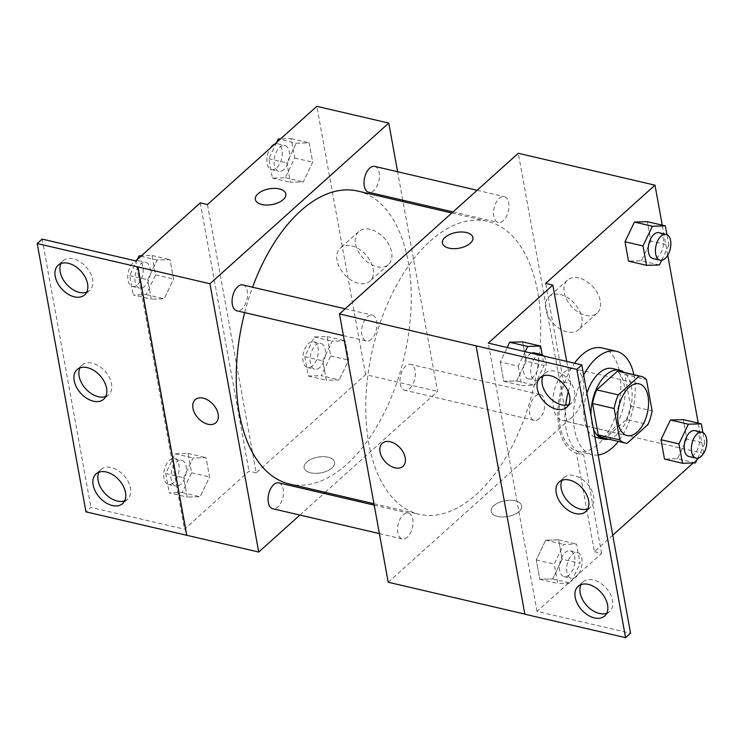 <?xml version="1.0" encoding="UTF-8"?>
<svg xmlns="http://www.w3.org/2000/svg" width="744" height="744" viewBox="0 0 744 744"><rect width="100%" height="100%" fill="white"/><g stroke="black" fill="none" stroke-linecap="round" stroke-linejoin="round"><path stroke-width="0.56" stroke-dasharray="3.72 2.79" d="M572.443 416.975A26.542 14.601 -76.9 0 1 562.352 420.462A26.542 14.601 -76.9 0 1 554.159 391.298A26.542 14.601 -76.9 0 1 574.405 368.764A26.542 14.601 -76.9 0 1 583.789 389.279A26.542 14.601 -76.9 0 1 572.443 416.975M627.08 443.322L605.495 438.29L626.401 419.504L647.987 424.536M605.495 438.29A34.261 18.851 -76.9 0 1 603.765 438.039M619.324 371.312A34.261 18.851 -76.9 0 1 624.839 374.483L646.424 379.524M626.401 419.504A34.261 18.851 -76.9 0 0 630.54 405.861L624.839 374.483M590.969 415.403A35.386 19.474 103.1 0 0 591.685 422.527A35.386 19.474 103.1 0 0 593.396 428.739M608.527 439.146A35.386 19.474 103.1 0 0 630.512 409.098A35.386 19.474 103.1 0 0 624.086 372.428M594.902 437.026A35.386 19.474 -76.9 0 1 584.486 420.853A35.386 19.474 -76.9 0 1 586.923 393.12M612.386 368.531A35.386 19.474 -76.9 0 1 624.904 395.892A35.386 19.474 -76.9 0 1 609.773 432.813A35.386 19.474 -76.9 0 1 596.316 437.463M630.54 405.861L652.125 410.893M598.167 454.984A53.084 29.202 -76.9 0 1 592.298 454.696A53.084 29.202 -76.9 0 1 583.659 375.162M633.86 374.706A53.084 29.202 -76.9 0 1 618.301 441.425M602.017 347.95A53.084 29.202 -76.9 0 1 620.784 388.982A53.084 29.202 -76.9 0 1 598.092 444.363A53.084 29.202 -76.9 0 1 577.911 451.338A53.084 29.202 -76.9 0 1 559.135 416.761A53.084 29.202 -76.9 0 1 574.517 363.212M612.749 535.234L594.391 551.723L576.488 453.161A55.205 30.374 103.1 0 1 563.543 381.97L545.631 283.408M693.176 462.982L697.054 459.494M698.839 457.886L703.238 453.942M703.703 453.208L698.235 423.113M667.731 255.257L662.253 225.162M695.417 462.917L677.431 458.723L664.494 459.085L677.431 458.723L686.851 438.997L683.327 419.635L686.851 438.997L704.838 443.192L702.903 432.58M659.444 264.966L641.458 260.772L628.522 261.125L641.458 260.772L650.87 241.047L647.354 221.684L650.87 241.047L668.865 245.241L666.931 234.63M497.727 516.448A15.484 7.998 -10.3 0 0 514.151 514.597A15.484 7.998 -10.3 0 0 521.646 505.864A15.484 7.998 -10.3 0 0 504.99 500.768A15.484 7.998 -10.3 0 0 491.189 511.407A15.484 7.998 -10.3 0 0 497.727 516.448A15.484 7.998 169.7 0 1 491.18 511.398A15.484 7.998 169.7 0 1 504.99 500.759A15.484 7.998 169.7 0 1 521.646 505.864A15.484 7.998 169.7 0 1 514.151 514.588A15.484 7.998 169.7 0 1 497.727 516.438M594.391 551.723L601.589 553.396L537.019 611.41L630.559 633.218M388.228 582.245L567.04 421.606L703.75 453.477M539.242 418.667A13.271 7.301 -76.9 0 1 534.192 420.407A13.271 7.301 -76.9 0 1 530.1 405.824A13.271 7.301 -76.9 0 1 540.218 394.562A13.271 7.301 -76.9 0 1 544.915 404.82A13.271 7.301 -76.9 0 1 539.242 418.667M407.312 537.187A13.271 7.301 -76.9 0 1 402.272 538.935A13.271 7.301 -76.9 0 1 398.17 524.353A13.271 7.301 -76.9 0 1 408.298 513.081A13.271 7.301 -76.9 0 1 412.985 523.339A13.271 7.301 -76.9 0 1 407.312 537.187M567.04 421.606L518.28 153.292M371.34 339.236A13.271 7.301 -76.9 0 1 366.299 340.975A13.271 7.301 -76.9 0 1 362.198 326.393A13.271 7.301 -76.9 0 1 372.326 315.131A13.271 7.301 -76.9 0 1 377.013 325.388A13.271 7.301 -76.9 0 1 371.34 339.236M503.26 220.717A13.271 7.301 -76.9 0 1 498.22 222.456A13.271 7.301 -76.9 0 1 494.118 207.874A13.271 7.301 -76.9 0 1 504.246 196.611A13.271 7.301 -76.9 0 1 508.933 206.869A13.271 7.301 -76.9 0 1 503.26 220.717M430.227 241.065A150.4 82.742 -76.9 0 1 487.413 221.293A150.4 82.742 -76.9 0 1 540.581 337.571A150.4 82.742 -76.9 0 1 476.281 494.472A150.4 82.742 -76.9 0 1 419.104 514.244A150.4 82.742 -76.9 0 1 365.936 397.975A150.4 82.742 -76.9 0 1 430.227 241.065M476.179 345.811L524.939 614.116M578.841 277.986A22.19 14.555 -131.9 0 0 567.412 280.172A22.19 14.555 -131.9 0 0 571.411 306.407A22.19 14.555 -131.9 0 0 597.069 313.178A22.19 14.555 -131.9 0 0 597.767 293.703A22.19 14.555 -131.9 0 0 578.841 277.986M560.362 294.578A22.19 14.555 48.1 0 1 579.288 310.304A22.19 14.555 48.1 0 1 578.59 329.778A22.19 14.555 48.1 0 1 552.932 323.008A22.19 14.555 48.1 0 1 548.933 296.772A22.19 14.555 48.1 0 1 560.362 294.578M402.978 466.321L402.978 466.321A15.484 10.156 -131.9 0 0 400.188 448.009A15.484 10.156 -131.9 0 0 382.286 443.284L382.286 443.284M442.429 243.093L442.429 243.102A15.484 7.998 -10.3 0 0 459.085 248.198A15.484 7.998 -10.3 0 0 472.896 237.559L472.896 237.559M576.488 453.161L583.677 454.835A55.205 30.374 -76.9 0 1 565.682 405.173M601.589 553.396L583.677 454.835M563.543 381.97L570.741 383.644L566.696 361.389M525.162 351.698L518.261 366.16L500.275 361.965L507.176 347.513L500.275 361.965L503.79 381.328L516.727 380.965L526.148 361.249L522.623 341.887L526.148 361.249L544.134 365.444L542.199 354.832M562.12 559.2L558.595 539.837L545.668 540.191L536.247 559.916L539.763 579.278L552.699 578.925L562.12 559.2L558.595 539.837L545.668 540.191L536.247 559.916L539.763 579.278L552.699 578.925L562.12 559.2L580.106 563.394L576.591 544.031L563.654 544.385L554.234 564.11L557.758 583.473L570.685 583.119L580.106 563.394M568.267 391.66A55.205 30.374 -76.9 0 1 570.741 383.644M537.019 611.41L488.259 343.096M606.732 613.242A19.902 13.057 -131.9 0 0 609.662 611.503A19.902 13.057 -131.9 0 0 610.285 594.028A19.902 13.057 -131.9 0 0 593.312 579.92A19.902 13.057 -131.9 0 0 583.054 581.882A19.902 13.057 -131.9 0 0 581.008 584.607M568.807 404.559A19.902 13.057 -131.9 0 0 571.736 402.82A19.902 13.057 -131.9 0 0 572.359 385.346A19.902 13.057 -131.9 0 0 555.387 371.237A19.902 13.057 -131.9 0 0 545.129 373.2A19.902 13.057 -131.9 0 0 543.083 375.925M587.769 508.896A19.902 13.057 -131.9 0 0 590.699 507.157A19.902 13.057 -131.9 0 0 591.322 489.691A19.902 13.057 -131.9 0 0 574.349 475.583A19.902 13.057 -131.9 0 0 564.091 477.546A19.902 13.057 -131.9 0 0 562.046 480.261M357.901 191.096A150.4 82.742 -76.9 0 1 411.069 307.374A150.4 82.742 -76.9 0 1 346.769 464.275A150.4 82.742 -76.9 0 1 289.593 484.046M244.674 312.62A150.4 82.742 -76.9 0 1 252.579 287.212M409.73 388.47A13.271 7.301 103.1 0 0 415.403 374.623A13.271 7.301 103.1 0 0 410.707 364.365A13.271 7.301 103.1 0 0 405.666 366.113A13.271 7.301 103.1 0 0 399.993 379.952A13.271 7.301 103.1 0 0 404.68 390.219A13.271 7.301 103.1 0 0 409.73 388.47M242.814 284.933A13.271 7.301 -76.9 0 1 247.501 295.191A13.271 7.301 -76.9 0 1 241.828 309.039A13.271 7.301 -76.9 0 1 236.787 310.787M278.786 482.884A13.271 7.301 -76.9 0 1 283.473 493.142A13.271 7.301 -76.9 0 1 277.8 506.99A13.271 7.301 -76.9 0 1 272.76 508.738M374.734 166.414A13.271 7.301 -76.9 0 1 379.431 176.672A13.271 7.301 -76.9 0 1 373.758 190.52A13.271 7.301 -76.9 0 1 368.708 192.259M299.897 515.062L323.975 493.421M325.175 492.342L437.537 391.409L403.043 201.624M402.783 200.21L397.612 171.752M310.657 472.831A15.484 7.998 -10.3 0 0 327.081 470.98A15.484 7.998 -10.3 0 0 334.577 462.247A15.484 7.998 -10.3 0 0 317.921 457.151A15.484 7.998 -10.3 0 0 304.11 467.79A15.484 7.998 -10.3 0 0 310.657 472.831A15.484 7.998 169.7 0 1 304.11 467.781A15.484 7.998 169.7 0 1 317.911 457.142A15.484 7.998 169.7 0 1 334.577 462.247A15.484 7.998 169.7 0 1 327.081 470.971A15.484 7.998 169.7 0 1 310.657 472.821M207.464 204.563L256.224 472.877L365.583 374.632L437.537 391.409M256.224 472.877L249.035 471.194L184.465 529.207L90.926 507.399L85.96 511.863M296.252 143.201L309.188 142.839L312.703 162.201L303.292 181.927L290.355 182.289L286.84 162.917L296.252 143.201L286.84 162.917L290.355 182.289L303.292 181.927L312.703 162.201L309.188 142.839L296.252 143.201L279.995 139.407M339.264 379.877L326.328 380.24L322.812 360.877L332.224 341.152L345.16 340.789L348.685 360.161L339.264 379.877L348.685 360.161L345.16 340.789L332.224 341.152L322.812 360.877L326.328 380.24L339.264 379.877L321.278 375.683L330.689 355.967L327.174 336.595L314.238 336.958L304.826 356.683L308.342 376.046L321.278 375.683M365.583 374.632L316.823 106.327M370.187 229.329A22.19 14.555 -131.9 0 0 358.748 231.524A22.19 14.555 -131.9 0 0 362.756 257.759A22.19 14.555 -131.9 0 0 388.414 264.529A22.19 14.555 -131.9 0 0 389.112 245.055A22.19 14.555 -131.9 0 0 370.187 229.329M255.35 199.476L255.35 199.485A15.484 7.998 -10.3 0 0 272.016 204.581A15.484 7.998 -10.3 0 0 285.817 193.952A15.484 7.998 -10.3 0 0 285.817 193.942L285.817 193.952M351.707 245.929A22.19 14.555 48.1 0 1 370.633 261.656A22.19 14.555 48.1 0 1 369.935 281.13A22.19 14.555 48.1 0 1 344.277 274.35A22.19 14.555 48.1 0 1 340.278 248.115A22.19 14.555 48.1 0 1 351.707 245.929M215.909 422.704L215.909 422.704A15.484 10.156 -131.9 0 0 213.119 404.392A15.484 10.156 -131.9 0 0 195.216 399.668L195.216 399.668M42.166 239.094L90.926 507.399M200.275 202.889L249.035 471.194M187.209 497.076L183.694 477.713L193.105 457.997L206.042 457.634L209.566 476.997L200.145 496.722L187.209 497.076L200.145 496.722L209.566 476.997L206.042 457.634L193.105 457.997L183.694 477.713L187.209 497.076L169.223 492.891L182.159 492.528L191.571 472.803L188.055 453.44L175.119 453.803L165.707 473.519L169.223 492.891M151.237 299.125L147.721 279.763L157.133 260.047L170.069 259.684L173.585 279.047L164.173 298.772L151.237 299.125L164.173 298.772L173.585 279.047L170.069 259.684L157.133 260.047L147.721 279.763L151.237 299.125L133.25 294.931L146.187 294.578L155.598 274.852L152.083 255.49L141.397 255.787M135.724 260.874A13.271 7.301 -76.9 0 1 138.486 260.614A13.271 7.301 -76.9 0 1 143.173 270.872A13.271 7.301 -76.9 0 1 137.5 284.71A13.271 7.301 -76.9 0 1 132.46 286.459A13.271 7.301 -76.9 0 1 127.922 274.303A13.271 7.301 -76.9 0 1 135.687 260.893L184.465 529.207M105.704 396.506A19.902 13.057 -131.9 0 0 108.633 394.766A19.902 13.057 -131.9 0 0 109.256 377.292A19.902 13.057 -131.9 0 0 92.284 363.184A19.902 13.057 -131.9 0 0 82.026 365.146A19.902 13.057 -131.9 0 0 79.98 367.871M86.741 292.159A19.902 13.057 -131.9 0 0 89.671 290.42A19.902 13.057 -131.9 0 0 86.081 266.882A19.902 13.057 -131.9 0 0 63.063 260.809A19.902 13.057 -131.9 0 0 61.017 263.525M124.667 500.842A19.902 13.057 -131.9 0 0 127.596 499.103A19.902 13.057 -131.9 0 0 124.006 475.574A19.902 13.057 -131.9 0 0 100.989 469.492A19.902 13.057 -131.9 0 0 98.943 472.217M319.79 367.499A13.271 7.301 -76.9 0 1 314.749 369.247A13.271 7.301 -76.9 0 1 310.648 354.665A13.271 7.301 -76.9 0 1 320.776 343.393A13.271 7.301 -76.9 0 1 325.463 353.66A13.271 7.301 -76.9 0 1 319.79 367.499M314.238 336.958L332.224 341.152M304.826 356.683L322.812 360.877M308.342 376.046L326.328 380.24M330.689 355.967L348.685 360.161M327.174 336.595L345.16 340.789M312.592 365.825A13.271 7.301 -76.9 0 1 307.551 367.564A13.271 7.301 -76.9 0 1 303.45 352.982A13.271 7.301 -76.9 0 1 313.577 341.719A13.271 7.301 -76.9 0 1 318.265 351.977A13.271 7.301 -76.9 0 1 312.592 365.825M276.629 142.43L268.844 158.723L272.369 178.095L285.305 177.732L294.717 158.007L291.202 138.644L280.516 138.942M283.817 169.548A13.271 7.301 -76.9 0 1 278.768 171.297A13.271 7.301 -76.9 0 1 274.676 156.714A13.271 7.301 -76.9 0 1 284.794 145.443A13.271 7.301 -76.9 0 1 289.49 155.701A13.271 7.301 -76.9 0 1 283.817 169.548M268.844 158.723L286.84 162.917M272.369 178.095L290.355 182.289M285.305 177.732L303.292 181.927M294.717 158.007L312.703 162.201M291.202 138.644L309.188 142.839M274.843 144.038A13.271 7.301 -76.9 0 1 277.605 143.769A13.271 7.301 -76.9 0 1 282.292 154.027A13.271 7.301 -76.9 0 1 276.619 167.874A13.271 7.301 -76.9 0 1 271.579 169.613A13.271 7.301 -76.9 0 1 266.891 161.225A13.271 7.301 -76.9 0 1 270.453 147.982M180.671 484.344A13.271 7.301 -76.9 0 1 175.621 486.092A13.271 7.301 -76.9 0 1 171.529 471.51A13.271 7.301 -76.9 0 1 181.648 460.238A13.271 7.301 -76.9 0 1 186.344 470.496A13.271 7.301 -76.9 0 1 180.671 484.344M175.119 453.803L193.105 457.997M165.707 473.519L183.694 477.713M182.159 492.528L200.145 496.722M191.571 472.803L209.566 476.997M188.055 453.44L206.042 457.634M173.473 482.67A13.271 7.301 -76.9 0 1 168.432 484.409A13.271 7.301 -76.9 0 1 164.331 469.827A13.271 7.301 -76.9 0 1 174.459 458.564A13.271 7.301 -76.9 0 1 179.146 468.822A13.271 7.301 -76.9 0 1 173.473 482.67M137.51 259.275L129.726 275.568L133.25 294.931M144.699 286.394A13.271 7.301 -76.9 0 1 139.649 288.133A13.271 7.301 -76.9 0 1 135.557 273.55A13.271 7.301 -76.9 0 1 145.675 262.288A13.271 7.301 -76.9 0 1 150.372 272.546A13.271 7.301 -76.9 0 1 144.699 286.394M140.876 256.252L157.133 260.047M129.726 275.568L147.721 279.763M146.187 294.578L164.173 298.772M155.598 274.852L173.585 279.047M152.083 255.49L170.069 259.684M697.667 458.211L704.838 443.192M694.915 430.627A13.271 7.301 -76.9 0 1 699.602 440.885A13.271 7.301 -76.9 0 1 693.929 454.733A13.271 7.301 -76.9 0 1 688.888 456.481M677.431 458.723L686.851 438.997M661.695 260.261L668.865 245.241M658.942 232.677A13.271 7.301 -76.9 0 1 663.629 242.935A13.271 7.301 -76.9 0 1 657.956 256.782A13.271 7.301 -76.9 0 1 652.916 258.521M641.458 260.772L650.87 241.047M569.207 574.935A13.271 7.301 -76.9 0 1 564.157 576.674A13.271 7.301 -76.9 0 1 560.065 562.092A13.271 7.301 -76.9 0 1 570.183 550.83A13.271 7.301 -76.9 0 1 574.88 561.088A13.271 7.301 -76.9 0 1 569.207 574.935M545.668 540.191L563.654 544.385M536.247 559.916L554.234 564.11M539.763 579.278L557.758 583.473M552.699 578.925L570.685 583.119M558.595 539.837L576.591 544.031M576.395 576.609A13.271 7.301 -76.9 0 1 571.355 578.358A13.271 7.301 -76.9 0 1 567.254 563.775A13.271 7.301 -76.9 0 1 577.381 552.504A13.271 7.301 -76.9 0 1 582.068 562.762A13.271 7.301 -76.9 0 1 576.395 576.609M518.261 366.16L521.776 385.522L534.713 385.159L544.134 365.444M534.211 352.879A13.271 7.301 -76.9 0 1 538.898 363.137A13.271 7.301 -76.9 0 1 533.225 376.976A13.271 7.301 -76.9 0 1 528.184 378.724A13.271 7.301 -76.9 0 1 523.655 366.569A13.271 7.301 -76.9 0 1 531.411 353.158M500.275 361.965L503.79 381.328L521.776 385.522M503.79 381.328L516.727 380.965L534.713 385.159M516.727 380.965L526.148 361.249M543.79 356.041A13.271 7.301 -76.9 0 1 545.864 367.22A13.271 7.301 -76.9 0 1 540.423 378.659A13.271 7.301 -76.9 0 1 535.382 380.398A13.271 7.301 -76.9 0 1 530.844 368.243A13.271 7.301 -76.9 0 1 538.61 354.842M639.161 383.858L574.405 368.764M627.108 435.556L562.352 420.462M577.911 451.338L592.298 454.696M567.412 280.172L548.933 296.772M597.069 313.178L578.59 329.778M564.091 477.546L559.125 482M590.699 507.157L585.733 511.621M545.129 373.2L540.163 377.664M571.736 402.82L566.77 407.275M583.054 581.882L578.088 586.346M609.662 611.503L604.695 615.967M373.962 503.716L419.104 514.244M451.822 212.998L487.413 221.293M540.218 394.562L410.707 364.365M534.192 420.407L404.68 390.219M343.412 335.646L366.299 340.975M345.188 308.807L372.326 315.131M379.394 533.597L402.272 538.935M374.213 505.139L408.298 513.081M453.022 211.919L498.22 222.456M477.109 190.287L504.246 196.611M358.748 231.524L340.278 248.115M388.414 264.529L369.935 281.13M100.989 469.492L96.023 473.956M127.596 499.103L122.63 503.567M63.063 260.809L58.097 265.264M89.671 290.42L84.704 294.884M82.026 365.146L77.06 369.61M108.633 394.766L103.667 399.23M307.551 367.564L314.749 369.247M313.577 341.719L320.776 343.393M271.579 169.613L278.768 171.297M277.605 143.769L284.794 145.443M168.432 484.409L175.621 486.092M174.459 458.564L181.648 460.238M132.46 286.459L139.649 288.133M138.486 260.614L145.675 262.288M564.157 576.674L571.355 578.358M570.183 550.83L577.381 552.504M528.184 378.724L535.382 380.398"/><path stroke-width="1.12" d="M637.199 432.069A26.542 14.601 -76.9 0 1 627.108 435.556A26.542 14.601 -76.9 0 1 618.915 406.391A26.542 14.601 -76.9 0 1 639.161 383.858A26.542 14.601 -76.9 0 1 648.545 404.383A26.542 14.601 -76.9 0 1 637.199 432.069M652.125 410.893L646.424 379.524A34.261 18.851 -76.9 0 0 640.909 376.343A34.261 18.851 -76.9 0 0 639.189 376.092L618.273 394.878A34.261 18.851 -76.9 0 0 614.144 408.521L619.845 439.899A34.261 18.851 -76.9 0 0 625.351 443.071A34.261 18.851 -76.9 0 0 627.08 443.322L647.987 424.536A34.261 18.851 -76.9 0 0 652.125 410.893M614.144 408.521L592.559 403.49L598.26 434.868L619.845 439.899M625.351 443.071L603.765 438.039A34.261 18.851 -76.9 0 1 598.26 434.868M592.559 403.49A34.261 18.851 -76.9 0 1 596.688 389.847L618.273 394.878M640.909 376.343L619.324 371.312A34.261 18.851 -76.9 0 0 617.604 371.061L596.688 389.847M593.396 428.739A35.386 19.474 103.1 0 0 603.514 439.137A35.386 19.474 103.1 0 0 608.527 439.146M624.086 372.428A35.386 19.474 103.1 0 0 619.585 370.214A35.386 19.474 103.1 0 0 590.969 415.403M586.923 393.12A35.386 19.474 -76.9 0 1 612.386 368.531L619.585 370.214M603.514 439.137L596.316 437.463A35.386 19.474 -76.9 0 1 594.902 437.026M617.604 371.061L639.189 376.092M618.301 441.425A53.084 29.202 -76.9 0 1 612.479 447.721A53.084 29.202 -76.9 0 1 598.167 454.984M583.659 375.162A53.084 29.202 -76.9 0 1 616.404 351.298A53.084 29.202 -76.9 0 1 633.86 374.706M574.517 363.212A53.084 29.202 -76.9 0 1 602.017 347.95L616.404 351.298M612.749 535.234L693.176 462.982M697.054 459.494L698.839 457.886M703.238 453.942L703.703 453.208M698.235 423.113L667.731 255.257M662.253 225.162L654.99 185.163L545.631 283.408L552.829 285.092L488.259 343.096L581.799 364.904L576.823 369.368L339.469 313.94L388.228 582.245L524.836 614.098M702.903 432.58L701.313 423.829L683.327 419.635L670.391 419.997L660.979 439.723L664.494 459.085L682.481 463.279L695.417 462.917L697.667 458.211M666.931 234.63L665.341 225.878L647.354 221.684L634.418 222.047L625.006 241.763L628.522 261.125L646.508 265.32L659.444 264.966L661.695 260.261M581.799 364.904L630.559 633.218L625.583 637.673L524.855 614.191L476.095 345.886M654.99 185.163L518.28 153.292L339.469 313.94M382.286 443.284A15.484 10.156 -131.9 0 0 380.044 451.868A15.484 10.156 48.1 0 1 382.286 443.284A15.484 10.156 48.1 0 1 400.188 448.018A15.484 10.156 48.1 0 1 402.978 466.321A15.484 10.156 48.1 0 1 389.81 465.605A15.484 10.156 48.1 0 1 380.035 451.868A15.484 10.156 -131.9 0 0 389.81 465.605A15.484 10.156 -131.9 0 0 402.978 466.321M472.896 237.559A15.484 7.998 -10.3 0 0 466.349 232.519A15.484 7.998 169.7 0 1 472.886 237.559A15.484 7.998 169.7 0 1 459.085 248.198A15.484 7.998 169.7 0 1 442.429 243.093A15.484 7.998 169.7 0 1 449.925 234.36A15.484 7.998 169.7 0 1 466.349 232.519A15.484 7.998 -10.3 0 0 449.925 234.369A15.484 7.998 -10.3 0 0 442.429 243.102M625.583 637.673L576.823 369.368M588.346 584.384A19.902 13.057 -131.9 0 0 578.088 586.346A19.902 13.057 -131.9 0 0 581.678 609.885A19.902 13.057 -131.9 0 0 604.695 615.967A19.902 13.057 -131.9 0 0 605.318 598.492A19.902 13.057 -131.9 0 0 588.346 584.384M550.421 375.701A19.902 13.057 -131.9 0 0 540.163 377.664A19.902 13.057 -131.9 0 0 543.752 401.202A19.902 13.057 -131.9 0 0 566.77 407.275A19.902 13.057 -131.9 0 0 567.393 389.81A19.902 13.057 -131.9 0 0 550.421 375.701M569.383 480.047A19.902 13.057 -131.9 0 0 559.125 482A19.902 13.057 -131.9 0 0 562.715 505.539A19.902 13.057 -131.9 0 0 585.733 511.621A19.902 13.057 -131.9 0 0 586.356 494.146A19.902 13.057 -131.9 0 0 569.383 480.047M566.696 361.389L552.829 285.092M542.199 354.832L540.609 346.081L522.623 341.887L509.686 342.24L507.176 347.513L509.686 342.24L527.682 346.434L525.162 351.698M565.682 405.173A55.205 30.374 -76.9 0 1 568.267 391.66M581.008 584.607A19.902 13.057 -131.9 0 0 586.644 605.421A19.902 13.057 -131.9 0 0 606.732 613.242M543.083 375.925A19.902 13.057 -131.9 0 0 548.719 396.738A19.902 13.057 -131.9 0 0 568.807 404.559M562.046 480.261A19.902 13.057 -131.9 0 0 567.681 501.075A19.902 13.057 -131.9 0 0 587.769 508.896M373.962 503.716L289.593 484.046A150.4 82.742 -76.9 0 1 244.674 312.62M252.579 287.212A150.4 82.742 -76.9 0 1 357.901 191.096L451.822 212.998M343.412 335.646L236.787 310.787A13.271 7.301 -76.9 0 1 232.686 296.205A13.271 7.301 -76.9 0 1 242.814 284.933L345.188 308.807M379.394 533.597L272.76 508.738A13.271 7.301 -76.9 0 1 268.658 494.156A13.271 7.301 -76.9 0 1 278.786 482.884L374.213 505.139M453.022 211.919L368.708 192.259A13.271 7.301 -76.9 0 1 364.616 177.677A13.271 7.301 -76.9 0 1 374.734 166.414L477.109 190.287M397.612 171.752L388.777 123.095L209.957 283.743L258.717 552.048L299.897 515.062M323.975 493.421L325.175 492.342M403.043 201.624L402.783 200.21M195.216 399.668A15.484 10.156 -131.9 0 0 192.975 408.251A15.484 10.156 48.1 0 1 195.216 399.668A15.484 10.156 48.1 0 1 213.119 404.401A15.484 10.156 48.1 0 1 215.909 422.704A15.484 10.156 48.1 0 1 202.731 421.988A15.484 10.156 48.1 0 1 192.966 408.251A15.484 10.156 -131.9 0 0 202.74 421.988A15.484 10.156 -131.9 0 0 215.909 422.704M388.777 123.095L316.823 106.327L207.464 204.563L200.275 202.889L135.706 260.902L42.166 239.094L37.2 243.558L138.012 266.966L186.772 535.28L258.717 552.048M138.012 266.966L209.957 283.743M37.2 243.558L85.96 511.863L186.772 535.28M279.279 188.902A15.484 7.998 169.7 0 1 285.817 193.942A15.484 7.998 169.7 0 1 272.016 204.581A15.484 7.998 169.7 0 1 255.35 199.476A15.484 7.998 169.7 0 1 262.855 190.752A15.484 7.998 169.7 0 1 279.279 188.902M285.817 193.942A15.484 7.998 -10.3 0 0 279.279 188.911A15.484 7.998 -10.3 0 0 262.855 190.752A15.484 7.998 -10.3 0 0 255.35 199.485M87.308 367.648A19.902 13.057 -131.9 0 0 77.06 369.61A19.902 13.057 -131.9 0 0 80.65 393.148A19.902 13.057 -131.9 0 0 103.667 399.23A19.902 13.057 -131.9 0 0 104.29 381.756A19.902 13.057 -131.9 0 0 87.308 367.648M74.447 296.847A19.902 13.057 -131.9 0 0 84.704 294.884A19.902 13.057 -131.9 0 0 81.115 271.346A19.902 13.057 -131.9 0 0 58.097 265.264A19.902 13.057 -131.9 0 0 57.465 282.739A19.902 13.057 -131.9 0 0 74.447 296.847M112.372 505.529A19.902 13.057 -131.9 0 0 122.63 503.567A19.902 13.057 -131.9 0 0 119.04 480.029A19.902 13.057 -131.9 0 0 96.023 473.956A19.902 13.057 -131.9 0 0 95.39 491.421A19.902 13.057 -131.9 0 0 112.372 505.529M137.928 267.04L186.688 535.345M79.98 367.871A19.902 13.057 -131.9 0 0 85.616 388.684A19.902 13.057 -131.9 0 0 105.704 396.506M61.017 263.525A19.902 13.057 -131.9 0 0 63.686 280.442A19.902 13.057 -131.9 0 0 79.413 292.383A19.902 13.057 -131.9 0 0 86.741 292.159M98.943 472.217A19.902 13.057 -131.9 0 0 101.612 489.124A19.902 13.057 -131.9 0 0 117.338 501.065A19.902 13.057 -131.9 0 0 124.667 500.842M280.516 138.942L278.265 139.007L276.629 142.43M278.265 139.007L279.995 139.407M270.453 147.982A13.271 7.301 -76.9 0 1 274.843 144.038M141.397 255.787L139.147 255.852L137.51 259.275M139.147 255.852L140.876 256.252M701.313 423.829L688.377 424.192L678.965 443.908L682.481 463.279M696.077 458.155L688.888 456.481A13.271 7.301 -76.9 0 1 684.787 441.899A13.271 7.301 -76.9 0 1 694.915 430.627L702.113 432.311A13.271 7.301 -76.9 0 1 706.8 442.568A13.271 7.301 -76.9 0 1 701.127 456.407A13.271 7.301 -76.9 0 1 696.077 458.155A13.271 7.301 -76.9 0 1 691.985 443.573A13.271 7.301 -76.9 0 1 702.113 432.311M683.327 419.635L670.391 419.997L688.377 424.192M670.391 419.997L660.979 439.723L678.965 443.908M660.979 439.723L664.494 459.085M665.341 225.878L652.404 226.241L642.993 245.957L646.508 265.32M660.105 260.205L652.916 258.521A13.271 7.301 -76.9 0 1 648.815 243.939A13.271 7.301 -76.9 0 1 658.942 232.677L666.131 234.351A13.271 7.301 -76.9 0 1 670.828 244.618A13.271 7.301 -76.9 0 1 665.155 258.456A13.271 7.301 -76.9 0 1 660.105 260.205A13.271 7.301 -76.9 0 1 656.013 245.622A13.271 7.301 -76.9 0 1 666.131 234.351M647.354 221.684L634.418 222.047L652.404 226.241M634.418 222.047L625.006 241.763L642.993 245.957M625.006 241.763L628.522 261.125M540.609 346.081L527.682 346.434M531.411 353.158A13.271 7.301 -76.9 0 1 534.211 352.879L541.409 354.553A13.271 7.301 -76.9 0 1 543.79 356.041M522.623 341.887L509.686 342.24M538.61 354.842A13.271 7.301 -76.9 0 1 541.409 354.553"/></g></svg>
